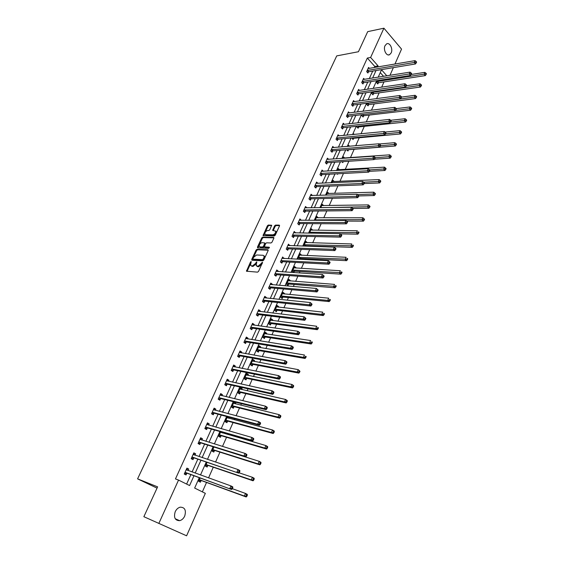 <?xml version="1.0" encoding="UTF-8"?>
<svg xmlns="http://www.w3.org/2000/svg" width="564" height="564" viewBox="0 0 564 564"><rect width="100%" height="100%" fill="white"/><g stroke="black" fill="none" stroke-linecap="round" stroke-linejoin="round"><path stroke-width="0.85" d="M251.156 261.527L250.487 262.056L246.454 271.199L257.572 272.151L258.559 271.376L262.584 262.295L258.023 266.278L256.155 265.566L256.726 261.837L255.527 263.48L252.418 265.933L251.516 265.877L250.585 265.235L251.156 261.527M251.206 262.338L247.032 271.418M262.457 262.916L261.781 264.276L261.167 263.804M256.789 262.62L256.141 263.945L255.527 263.48M391.19 52.868L389.611 54.68C386.523 56.534 383.005 49.688 385.029 45.677L386.587 43.893C389.703 42.018 393.193 48.871 391.19 52.868M184.703 516.088C183.504 518.591 181.819 520.121 179.641 520.671C175.016 520.53 173.543 517.54 175.221 511.703C176.412 509.236 178.083 507.727 180.219 507.17C184.872 507.276 186.367 510.251 184.703 516.088M265.496 234.666L266.3 235.167L273.477 235.322L272.877 234.835L265.7 234.687L264.89 234.159C264.819 232.312 265.736 231.099 267.639 230.521L268.831 230.535L269.796 229.767L271.686 225.255L268.344 225.036L267.385 225.804L263.05 235.548L274.252 235.978L275.232 235.202L279.511 225.91L279.258 225.121L275.521 225.092L274.555 225.868L272.666 230.401L275.74 231.169M272.877 234.835C274.802 234.264 275.733 233.045 275.662 231.177L276.254 231.663L275.648 231.141M199.261 477.736L194.65 488.057L205.345 493.352L186.599 535.8L143.862 516.702L157.624 486.866L137.581 478.857L336.729 55.892L358.436 51.733L367.707 31.64L383.922 28.2L401.54 49.117L394.941 64.063M158.815 523.484L178.541 480.084L189.582 485.548L193.96 475.812M374.299 67.574L374.799 66.46L367.333 58.057L175.46 478.921L178.541 480.084M367.333 58.057L370.618 57.457L383.922 28.2M257.036 249.302L256.07 250.071L251.72 259.412L251.939 260.237L262.796 260.829L263.776 260.053L268.154 250.564L267.907 249.739L257.036 249.302L257.635 249.781L256.676 250.543L252.221 260.251M257.452 247.117L261.759 237.874L262.718 237.106L273.611 237.366L273.864 238.17L272.017 242.182L271.03 242.957L266.582 242.816L265.609 243.592L264.319 246.856L269.254 247.222L268.739 248.343L257.678 247.927L257.452 247.117L258.051 247.589L262.352 238.353L261.759 237.874M137.581 478.857L157.039 488.135M186.613 484.081L190.851 474.684M192.077 471.969L197.788 459.293M199.029 456.544L204.633 444.094M205.895 441.302L211.401 429.07M212.677 426.243L218.092 414.23M219.382 411.367L224.698 399.566M226.009 396.668L231.233 385.071M232.551 382.138L237.684 370.745M239.023 367.784L244.064 356.589M245.411 353.6L250.374 342.595M251.734 339.577L256.606 328.763M257.981 325.71L262.768 315.093M264.156 312.012L268.859 301.571M270.255 298.462L274.879 288.211M276.289 285.074L280.837 274.992M282.261 271.834L286.724 261.922M288.162 258.735L292.547 248.999M293.992 245.791L298.307 236.224M299.759 232.988L303.996 223.584M305.469 220.327L309.629 211.084M311.109 207.799L315.205 198.718M316.693 195.419L320.719 186.487M322.213 183.166L326.168 174.389M327.677 171.04L331.561 162.418M333.077 159.055L336.898 150.574M338.421 147.19L342.179 138.857M343.709 135.459L347.403 127.267M348.94 123.847L352.57 115.789M354.121 112.356L357.689 104.439M359.247 100.984L362.751 93.201M364.316 89.732L367.763 82.083M369.328 78.6L372.719 71.078M188.059 470.524L188.736 469.036L186.917 468.113L184.238 474.028L186.057 474.951L186.783 473.351M194.996 455.197L195.63 453.794L193.84 452.85L191.189 458.694L192.987 459.639L193.699 458.06M201.849 440.047L202.441 438.736L200.678 437.77L198.056 443.544L199.832 444.51L200.537 442.951M208.624 425.087L209.173 423.86L207.432 422.866L204.845 428.577L206.593 429.556L207.291 428.02M215.314 410.296L215.829 409.154L214.108 408.139L211.549 413.786L213.277 414.787L213.968 413.264M221.92 395.688L222.406 394.624L220.7 393.587L218.176 399.164L219.882 400.193L220.566 398.685M228.455 381.243L228.899 380.263L227.221 379.212L224.726 384.719L226.411 385.762L227.088 384.274M234.913 366.974L235.322 366.064L233.665 365L231.198 370.442L232.862 371.507L233.524 370.033M241.293 352.867L241.674 352.035L240.031 350.949L237.592 356.328L239.242 357.414L239.897 355.962M247.603 338.922L247.948 338.167L246.327 337.06L243.916 342.383L245.544 343.483L246.193 342.045M253.842 325.139L254.152 324.455L252.552 323.334L250.169 328.593L251.777 329.707L252.418 328.29M260.004 311.511L260.286 310.898L258.707 309.763L256.345 314.959L257.931 316.094L258.566 314.691M266.102 298.039L266.349 297.496L264.791 296.34L262.457 301.486L264.022 302.635L264.65 301.246M272.13 284.721L272.341 284.242L270.805 283.072L268.499 288.162L270.043 289.325L270.664 287.95M278.087 271.552L278.271 271.143L276.748 269.952L274.471 274.985L276 276.163L276.614 274.809M283.981 258.531L282.634 256.98L280.378 261.95L281.887 263.148L282.493 261.809M289.804 245.65L288.451 244.149L286.216 249.069L287.711 250.282L288.31 248.95M295.571 232.911L294.204 231.459L291.997 236.323L293.47 237.55L294.063 236.238M301.268 220.32L299.893 218.91L297.707 223.725L299.167 224.965L299.752 223.661M306.908 207.855L305.519 206.502L303.361 211.26L304.8 212.508L305.378 211.225M312.484 195.532L311.081 194.22L308.952 198.93L310.376 200.192L310.947 198.923M317.976 183.342L316.587 182.073L314.479 186.726L315.889 188.009L316.453 186.754M323.355 171.287L322.037 170.053L319.95 174.664L321.339 175.954L321.903 174.713M328.678 159.365L327.43 158.167L325.365 162.728L326.732 164.032L327.289 162.799M333.951 147.571L332.76 146.407L330.716 150.912L332.076 152.231L332.626 151.011M339.175 135.896L338.033 134.768L336.017 139.23L337.357 140.556L337.899 139.35M344.343 124.348L343.257 123.248L341.255 127.661L342.581 129.001L343.123 127.809M349.461 112.927L348.425 111.848L346.444 116.219L347.755 117.573L348.291 116.388M354.53 101.619L353.536 100.575L351.576 104.897L352.874 106.258L353.402 105.087M359.55 90.43L358.598 89.408L356.659 93.687L357.943 95.062L358.464 93.906M364.52 79.362L363.604 78.361L361.686 82.598L362.955 83.98L363.47 82.837M369.441 68.406L368.56 67.426L366.663 71.621L367.918 73.01L368.426 71.882M202.356 491.871L206.537 482.439M208.553 477.884L213.284 467.196M215.561 462.064L219.96 452.138M222.484 446.434L226.552 437.255M227.786 434.47L228.039 433.899M229.322 431.002L233.073 422.549M234.321 419.736L234.779 418.692M236.076 415.76L239.51 408.019M240.772 405.163L241.434 403.669M242.753 400.701L245.876 393.651M247.152 390.767L248.012 388.822M249.344 385.818L252.164 379.452M253.455 376.541L254.512 374.158M255.859 371.119L258.382 365.416M259.687 362.476L260.935 359.663M262.288 356.596L264.53 351.541M265.848 348.573L267.28 345.344M268.647 342.249L270.614 337.822M271.94 334.826L273.547 331.188M274.936 328.065L276.621 324.258M277.96 321.233L279.751 317.201M281.147 314.049L282.564 310.849M283.918 307.796L285.87 303.376M287.28 300.196L288.437 297.588M289.804 294.514L291.926 289.713M293.351 286.505L294.246 284.475M295.621 281.373L297.912 276.205M299.343 272.969L299.992 271.503M301.38 268.379L303.827 262.845M305.272 259.595L305.681 258.679M307.07 255.534L309.678 249.648M311.131 246.362L311.3 245.989M312.703 242.823L315.466 236.591M318.272 230.253L321.184 223.682M323.778 217.817L326.838 210.922M329.228 205.522L332.429 198.302M334.621 193.353L337.963 185.817M339.958 181.312L343.427 173.472M345.231 169.404L348.841 161.269M350.455 157.624L354.15 149.284M355.722 145.738L359.254 137.764M361.023 133.774L364.302 126.364M366.262 121.937L369.307 115.077M371.45 110.227L374.249 103.91M376.583 98.644L379.149 92.856M381.666 87.18L383.999 81.907M383.569 76.337L380.256 72.608M200.086 478.039L198.641 481.289L200.41 482.185L201.115 480.606M207.058 462.431L205.402 466.132L207.15 467.048L207.848 465.483M213.939 447.012L212.092 451.151L213.819 452.088L214.503 450.544M220.736 431.777L218.698 436.353L220.404 437.304L221.081 435.782M222.371 432.898L222.618 432.327M227.454 416.733L225.226 421.717L226.911 422.697L227.581 421.188M228.885 418.269L229.344 417.24M234.088 401.864L231.684 407.257L233.348 408.258L234.011 406.771M235.322 403.817L235.801 402.745L234.518 401.97M241.688 389.534L242.132 388.54L240.497 387.517L238.064 392.967L239.707 393.982L240.363 392.509M247.977 375.412L248.386 374.489L246.778 373.453L244.367 378.839L245.989 379.875L246.637 378.423M254.195 361.454L254.576 360.607L252.982 359.543L250.606 364.873L252.207 365.93L252.848 364.492M260.342 347.65L260.695 346.874L259.116 345.802L256.768 351.069L258.347 352.14L258.982 350.716M266.427 334.008L266.737 333.303L265.186 332.21L262.859 337.42L264.424 338.506L265.045 337.096M272.433 320.521L272.722 319.88L271.185 318.773L268.887 323.919L270.431 325.026L271.044 323.63M278.376 307.176L278.63 306.604L277.114 305.484L274.844 310.574L276.367 311.695L276.98 310.32M284.256 293.985L284.482 293.477L282.98 292.335L280.731 297.376L282.24 298.511L282.846 297.15M290.065 280.942L290.263 280.498L288.782 279.342L286.561 284.327L288.049 285.476L288.648 284.129M295.818 268.041L295.987 267.66L294.521 266.49L292.321 271.418L293.795 272.581L294.387 271.249M299.703 259.313L300.062 258.509M301.5 255.28L300.196 253.772L298.018 258.65L298.786 259.271M307.126 242.661L305.808 241.202L303.777 246.115M312.682 230.175L311.363 228.758L309.396 233.158M318.188 217.824L316.855 216.456L315.121 220.341M323.63 205.606L322.291 204.281L320.775 207.672M329.016 193.522L327.67 192.232L326.366 195.144M334.318 181.559L332.986 180.318L331.9 182.75M337.039 173.811L337.575 174.318L337.815 173.775M339.514 169.736L338.252 168.523L337.371 170.49M341.876 161.727L342.785 162.608L343.222 161.642M344.667 158.033L343.462 156.855L342.785 158.371M346.698 149.791L347.946 151.025L348.481 149.834M349.567 146.252L348.615 145.308L348.136 146.379M351.901 137.947L353.057 139.562L353.579 138.384M354.262 134.429L353.713 133.88L353.431 134.514M357.132 126.23L356.829 126.9L358.112 128.218L358.633 127.048M362.307 114.633L361.848 115.662L363.11 116.995L363.625 115.832M367.425 103.163L366.811 104.537L368.066 105.877L368.574 104.728M372.494 91.805L371.725 93.525L372.966 94.879L373.474 93.744M377.513 80.574L376.59 82.626L377.817 83.987L378.317 82.859M393.362 67.638L389.971 75.322M386.848 75.816L381.518 69.788L378.211 77.19M376.639 80.708L373.192 88.428M371.627 91.932L368.116 99.786M366.558 103.275L362.99 111.27M361.439 114.739L357.802 122.867M356.258 126.322L352.563 134.599M351.027 138.032L347.269 146.45M345.746 149.869L341.918 158.428M340.395 161.826L336.504 170.54M334.995 173.923L331.033 182.785M329.531 186.148L325.506 195.165M324.011 198.507L319.908 207.686M318.427 210.999L314.254 220.341M312.787 223.633L308.536 233.143M307.077 236.415L302.755 246.087M301.303 249.33L296.911 259.172M295.466 262.394L290.996 272.412M289.565 275.613L285.01 285.807M283.593 288.972L278.961 299.35M277.551 302.494L272.835 313.055M271.446 316.171L266.645 326.916M265.263 330.003L260.378 340.938M259.01 343.998L254.04 355.13M252.686 358.161L247.624 369.49M246.285 372.487L241.131 384.021M239.806 386.989L234.561 398.727M233.249 401.66L227.912 413.609M226.615 416.507L221.18 428.675M219.904 431.538L214.369 443.924M213.107 446.751L207.474 459.364M206.227 462.149L200.488 474.987M377.584 67.017L378.084 65.903L370.618 57.457M195.179 473.083L200.904 460.351M202.145 457.58L207.763 445.074M209.025 442.268L214.546 429.979M215.815 427.138L221.243 415.069M222.533 412.192L227.856 400.334M229.167 397.43L234.398 385.776M235.717 382.836L240.863 371.387M242.196 368.419L247.251 357.167M248.597 354.164L253.56 343.116M254.928 340.078L259.8 329.221M261.181 326.154L265.968 315.487M267.357 312.393L272.067 301.916M273.469 298.793L278.101 288.493M279.511 285.342L284.059 275.218M285.483 272.045L289.952 262.098M291.391 258.897L295.783 249.126M297.228 245.897L301.543 236.295M303.002 233.045L307.246 223.605M308.712 220.334L312.879 211.056M314.359 207.756L318.456 198.641M319.95 195.327L323.976 186.36M325.47 183.025L329.432 174.213M330.934 170.857L334.826 162.199M336.341 158.822L340.17 150.313M341.692 146.915L345.45 138.554M346.98 135.134L350.674 126.914M352.218 123.481L355.849 115.401M357.4 111.954L360.967 104.009M362.525 100.54L366.029 92.736M367.594 89.253L371.041 81.576M372.614 78.079L376.005 70.535M374.799 66.46L378.084 65.903M188.736 469.036L186.811 468.353M195.63 453.794L193.699 453.16M202.441 438.736L200.502 438.143M209.173 423.86L207.235 423.303M215.829 409.154L213.876 408.646M222.406 394.624L220.446 394.151M235.801 402.745L233.905 402.28M228.899 380.263L226.939 379.833M242.132 388.54L240.229 388.11M235.322 366.064L233.355 365.676M248.386 374.489L246.482 374.101M241.674 352.035L239.7 351.689M254.576 360.607L252.665 360.255M247.948 338.167L245.967 337.857M260.695 346.874L258.777 346.557M254.152 324.455L252.164 324.18M266.737 333.303L264.826 333.021M260.286 310.898L258.298 310.665M272.722 319.88L270.798 319.633M266.349 297.496L264.354 297.298M278.63 306.604L276.705 306.393M272.341 284.242L270.346 284.08M284.482 293.477L282.55 293.301M278.271 271.143L276.275 271.009M290.263 280.498L288.331 280.35M284.136 258.185L282.134 258.086M295.987 267.66L294.048 267.54M289.931 245.368L287.929 245.298M301.641 254.963L299.703 254.872M295.67 232.692L293.661 232.657M307.239 242.4L305.3 242.344M301.338 220.157L299.329 220.15M312.773 229.971L310.834 229.943M306.95 207.756L304.941 207.785M318.251 217.683L316.305 217.683M312.498 195.489L310.609 195.546M323.673 205.522L321.748 205.55M329.031 193.487L327.226 193.537M251.262 265.834L252.129 266.342L251.516 265.877M256.141 263.945L253.032 266.398L252.129 266.342M256.846 266.18L257.727 266.694L257.113 266.222M261.781 264.276L258.636 266.751L257.727 266.694M268.252 250.204L257.635 249.781M252.954 258.58L253.116 259.158L262.641 259.666L263.867 257.952L264.079 255.95L263.106 255.288L256.585 254.977L253.49 257.431L252.954 258.58M253.088 259.158L253.722 259.63L253.116 259.158M264.015 255.809L264.692 256.43L264.481 258.432L263.254 260.138L253.722 259.63M273.956 237.846L263.317 237.585L262.352 238.353M264.565 247.053L265.221 247.54L269.465 247.695M262.013 242.675C260.096 243.246 259.179 244.473 259.257 246.362L260.06 246.891L262.563 246.983L263.536 246.214L264.833 242.957L262.013 242.675M259.877 246.87L260.66 247.37L260.06 246.891M264.833 242.957L265.362 244.043L264.135 246.694L263.169 247.462L260.66 247.37M273.477 235.322C275.401 234.758 276.325 233.538 276.254 231.663M279.603 225.614L276.113 225.586L275.147 226.354L273.23 230.606M271.707 225.544L268.929 225.522L267.978 226.284L263.621 235.745M198.761 481.007L201.489 480.591L246.186 496.969L244.395 496.052L245.502 493.444L232.368 488.685M199.346 479.71L244.395 496.052L246.898 496.249L247.342 495.199L246.623 494.832L246.179 495.876M246.623 494.832L245.502 493.444L247.293 494.367L247.342 495.199M246.898 496.249L246.186 496.969M187.897 470.468L186.599 468.818M185.337 472.421L231.642 489.51L184.964 472.435M231.6 488.382L229.788 488.558L230.937 485.921L232.777 486.873L232.791 487.705L232.058 487.324L231.6 488.382L232.34 488.762L232.791 487.705M186.198 469.706L230.937 485.921L232.058 487.324M187.163 473.337L184.569 473.83M231.642 489.51L232.34 488.762M205.5 465.92L208.229 465.469L253.06 480.803L251.29 479.858L252.39 477.285L239.044 472.78M206.1 464.567L251.29 479.858L253.772 480.063L254.216 479.026L253.504 478.653L253.067 479.682M253.504 478.653L252.39 477.285L254.152 478.23L254.216 479.026M253.772 480.063L253.06 480.803M212.156 451.01L214.884 450.523L259.849 464.842L258.101 463.869L259.186 461.324L213.996 447.026M212.783 449.607L258.101 463.869L260.568 464.073L260.998 463.058L260.3 462.67L259.87 463.686M260.3 462.67L259.186 461.324L260.928 462.297L260.998 463.058M260.568 464.073L259.849 464.842M194.721 455.106L193.494 453.604M192.282 457.094L238.713 473.14L191.901 457.115M238.685 471.983L236.887 472.167L238.015 469.558L239.834 470.538L239.869 471.335L239.136 470.94L238.685 471.983L239.418 472.378L239.869 471.335M193.128 454.422L238.015 469.558L239.136 470.94M194.079 458.038L191.492 458.567M238.713 473.14L239.418 472.378M201.461 439.927L200.305 438.58M199.141 441.957L200.918 442.923L245.692 456.981L243.895 455.98L198.761 441.986M245.685 455.797L243.895 455.98L245.009 453.407L246.806 454.408L246.849 455.162L246.13 454.767L245.685 455.797L246.405 456.198L246.849 455.162M199.973 439.321L245.009 453.407L246.13 454.767M200.918 442.923L198.324 443.48M245.692 456.981L246.405 456.198M218.733 436.275L221.462 435.753L266.546 449.071L264.826 448.077L265.898 445.567L220.538 432.221M221.885 432.757L221.201 431.911M219.382 434.823L264.826 448.077L267.273 448.295L267.703 447.287L267.012 446.892L266.582 447.894M267.012 446.892L265.898 445.567L267.618 446.568L267.703 447.287M267.273 448.295L266.546 449.071M225.233 421.71L227.962 421.16L273.166 433.504L271.467 432.489L272.525 430.008L227.052 417.642M227.313 417.043L228.293 418.114M225.903 420.208L271.467 432.489L273.892 432.708L274.315 431.714L273.639 431.305L273.216 432.299M273.639 431.305L272.525 430.008L274.217 431.023L274.315 431.714M273.892 432.708L273.166 433.504M233.722 402.696L234.617 403.648M231.825 407.349L234.391 406.729L279.702 418.121L278.024 417.085L279.067 414.639L233.482 403.232M232.347 405.77L278.024 417.085L280.435 417.311L280.851 416.331L280.181 415.915L279.765 416.895M280.181 415.915L279.067 414.639L280.745 415.675L280.851 416.331M280.435 417.311L279.702 418.121M208.116 424.939L207.037 423.733M205.923 427.004L207.672 427.991L252.587 441.027L250.811 440.005L205.543 427.033M252.594 439.814L250.811 440.005L251.911 437.46L253.68 438.489L253.744 439.208L253.032 438.792L252.594 439.814L253.299 440.223L253.744 439.208M206.734 424.403L251.911 437.46L253.032 438.792M207.672 427.991L205.084 428.577M252.587 441.027L253.299 440.223M214.694 410.134L213.693 409.055M212.621 412.221L214.348 413.229L259.391 425.27L257.642 424.227L212.24 412.256M259.412 424.029L257.642 424.227L258.728 421.717L260.476 422.767L260.547 423.444L259.849 423.021L259.412 424.029L260.11 424.452L260.547 423.444M213.418 409.661L258.728 421.717L259.849 423.021M214.348 413.229L211.754 413.849M259.391 425.27L260.11 424.452M221.187 395.505L220.263 394.553M219.241 397.62L220.947 398.642L266.116 409.711L264.389 408.646L218.86 397.662M266.152 408.449L264.389 408.646L265.461 406.165L267.181 407.236L267.265 407.885L266.575 407.455L266.152 408.449L266.842 408.872L267.265 407.885M220.023 395.089L265.461 406.165L266.575 407.455M220.947 398.642L218.381 399.291M266.116 409.711L266.842 408.872M227.602 381.06L226.763 380.221M225.783 383.182L227.468 384.232L272.75 394.349L271.044 393.256L225.396 383.231M272.8 393.059L271.044 393.256L272.109 390.81L273.808 391.902L273.907 392.516L273.223 392.079L272.8 393.059L273.484 393.496L273.907 392.516M226.552 380.693L272.109 390.81L273.223 392.079M227.468 384.232L224.98 384.881M272.75 394.349L273.484 393.496M233.947 366.783L233.186 366.057M232.248 368.919L233.912 369.984L279.307 379.177L277.622 378.063L231.86 368.969M279.37 377.859L277.622 378.063L278.672 375.645L280.35 376.759L280.463 377.337L279.786 376.886L279.37 377.859L280.04 378.303L280.463 377.337M233.002 366.466L278.672 375.645L279.786 376.886M233.912 369.984L231.501 370.64M279.307 379.177L280.04 378.303M240.215 352.676L239.531 352.049M238.635 354.819L240.278 355.898L285.779 364.189L284.122 363.054L238.255 354.876M285.856 362.842L284.122 363.054L285.158 360.664L286.815 361.799L286.935 362.342L286.272 361.884L285.856 362.842L286.519 363.301L286.935 362.342M239.376 352.394L285.158 360.664L286.272 361.884M240.278 355.898L237.945 356.561M285.779 364.189L286.519 363.301M246.405 338.731L245.805 338.21M244.952 340.882L246.574 341.981L292.18 349.377L290.538 348.228L244.572 340.945M292.265 348.016L290.538 348.228L291.56 345.866L293.195 347.022L293.329 347.53L292.674 347.072L292.265 348.016L292.92 348.474L293.329 347.53M245.678 338.492L291.56 345.866L292.674 347.072M246.574 341.981L244.304 342.644M292.18 349.377L292.92 348.474M252.524 324.956L252.009 324.526M251.199 327.106L252.799 328.22L298.497 334.755L296.883 333.578L250.811 327.169M298.603 333.366L296.883 333.578L297.891 331.251L299.505 332.429L299.646 332.901L299.005 332.429L298.603 333.366L299.244 333.839L299.646 332.901M251.911 324.751L297.891 331.251L299.005 332.429M252.799 328.22L250.592 328.89M298.497 334.755L299.244 333.839M258.566 311.342L258.143 310.997M257.367 313.485L258.954 314.62L304.736 320.303L303.143 319.111L256.987 313.556M304.856 318.893L303.143 319.111L304.144 316.806L305.892 318.448L305.251 317.969L304.856 318.893L305.491 319.372L305.892 318.448M258.072 311.159L304.144 316.806L305.251 317.969M258.954 314.62L256.803 315.29M304.736 320.303L305.491 319.372M263.473 300.02L265.038 301.169L310.905 306.026L309.333 304.814L263.085 300.097M311.032 304.595L309.333 304.814L310.32 302.544L312.054 304.172L311.427 303.686L311.032 304.595L311.666 305.082L312.054 304.172M264.163 297.729L310.32 302.544L311.427 303.686M265.038 301.169L262.944 301.839M310.905 306.026L311.666 305.082M269.507 286.702L271.051 287.873L317.003 291.919L315.445 290.693L269.12 286.787M317.144 290.467L315.445 290.693L316.418 288.444L318.152 290.058L317.532 289.565L317.144 290.467L317.765 290.961L318.152 290.058M270.184 284.446L316.418 288.444L317.532 289.565M271.051 287.873L269.007 288.542M317.003 291.919L317.765 290.961M275.472 273.54L276.994 274.717L323.024 277.981L321.487 276.734L275.084 273.625M323.172 276.508L321.487 276.734L322.453 274.513L324.173 276.12L323.56 275.62L323.172 276.508L323.785 277.009L324.173 276.12M276.134 271.305L322.453 274.513L323.56 275.62M276.994 274.717L275.006 275.394M323.024 277.981L323.785 277.009M281.373 260.519L282.881 261.717L328.974 264.206L327.458 262.944L280.985 260.61M329.136 262.711L327.458 262.944L328.41 260.744L330.123 262.338L329.517 261.83L329.136 262.711L329.743 263.219L330.123 262.338M282.028 258.319L328.41 260.744L329.517 261.83M282.881 261.717L280.935 262.394M328.974 264.206L329.743 263.219M287.203 247.645L288.697 248.858L334.854 250.592L333.359 249.309L286.822 247.737M335.03 249.076L333.359 249.309L334.297 247.145L336.003 248.724L335.404 248.209L335.03 249.076L335.629 249.591L336.003 248.724M287.844 245.474L334.297 247.145L335.404 248.209M288.697 248.858L286.794 249.535M334.854 250.592L335.629 249.591M292.977 234.913L294.45 236.14L340.67 237.134L339.19 235.837L292.589 235.012M340.853 235.604L339.19 235.837L340.12 233.693L341.812 235.266L341.227 234.744L340.853 235.604L341.446 236.126L341.812 235.266M293.604 232.77L340.12 233.693L341.227 234.744M294.45 236.14L292.589 236.817M340.67 237.134L341.446 236.126M298.68 222.322L300.14 223.563L346.416 223.837L344.957 222.526L298.3 222.42M346.613 222.286L344.957 222.526L345.873 220.404L347.558 221.962L346.98 221.433L346.613 222.286L347.191 222.808L347.558 221.962M299.301 220.207L345.873 220.404L346.98 221.433M300.14 223.563L298.321 224.239M346.416 223.837L347.191 222.808M304.327 209.864L305.766 211.119L352.098 210.689L350.653 209.364L303.94 209.97M352.303 209.117L352.874 209.653L353.24 208.814L352.662 208.285L352.303 209.117L350.653 209.364L351.562 207.263L304.934 207.778M305.766 211.119L303.982 211.803M352.098 210.689L352.874 209.653M352.662 208.285L351.562 207.263M309.911 197.541L311.335 198.81L357.71 197.689L356.286 196.35L309.523 197.654M357.928 196.103L358.493 196.646L358.852 195.814L358.281 195.278L357.928 196.103L356.286 196.35L357.188 194.277L310.51 195.489M311.335 198.81L309.587 199.494M357.71 197.689L358.493 196.646M358.281 195.278L357.188 194.277M315.431 185.359L316.841 186.635L363.258 184.844L361.855 183.483L315.05 185.471M363.484 183.244L364.048 183.786L364.4 182.962L363.843 182.419L363.484 183.244L361.855 183.483L362.744 181.439L316.023 183.328M316.841 186.635L315.128 187.318M363.258 184.844L364.048 183.786M363.843 182.419L362.744 181.439M240.052 388.518L240.87 389.35M238.262 393.094L240.743 392.466L286.159 402.936L284.503 401.878L285.539 399.453L239.841 388.984M238.72 391.494L284.503 401.878L286.237 401.681L286.9 402.104L287.309 401.138L286.653 400.708L286.237 401.681M286.653 400.708L285.539 399.453L287.189 400.518L287.309 401.138M286.9 402.104L286.159 402.936M246.306 374.496L247.046 375.222M244.621 379.001L247.018 378.374L292.54 387.933L290.904 386.848L291.926 384.458L246.13 374.905M245.016 377.386L290.904 386.848L292.631 386.65L293.28 387.08L293.689 386.129L293.033 385.691L292.631 386.65M293.033 385.691L291.926 384.458L293.555 385.543L293.689 386.129M293.28 387.08L292.54 387.933M252.496 360.643L253.158 361.256M250.895 365.07L253.229 364.436L298.842 373.107L297.228 372.007L298.236 369.646L252.341 360.981M251.248 363.435L297.228 372.007L298.941 371.803L299.59 372.247L299.992 371.295L299.343 370.858L298.941 371.803M299.343 370.858L298.236 369.646L299.992 371.295M299.59 372.247L298.842 373.107M258.608 346.938L259.193 347.459M257.099 351.294L259.362 350.66L305.068 358.464L303.474 357.343L304.468 355.01L258.481 347.22M257.403 349.645L303.474 357.343L305.18 357.132L305.815 357.583L306.217 356.652L305.575 356.201L305.18 357.132M305.575 356.201L306.217 356.652M305.815 357.583L305.068 358.464M264.657 333.387L265.158 333.825M263.233 337.674L265.433 337.032L311.215 343.991L309.643 342.849L310.63 340.543L264.558 333.613M263.487 336.01L309.643 342.849L311.342 342.644L311.97 343.095L312.364 342.179L311.737 341.721L311.342 342.644M311.737 341.721L312.364 342.179M311.97 343.095L311.215 343.991M270.635 319.992L271.051 320.338M269.289 324.208L271.432 323.567L317.292 329.693L315.741 328.537L316.714 326.253L270.565 320.155M269.507 322.53L315.741 328.537L317.433 328.318L318.054 328.784L318.441 327.874L317.821 327.409L317.433 328.318M317.821 327.409L318.441 327.874M318.054 328.784L317.292 329.693M275.274 310.891L277.361 310.242L323.299 315.565L321.769 314.388L322.728 312.132L276.501 306.851M275.458 309.199L321.769 314.388L323.454 314.169L324.06 314.642L324.448 313.739L323.835 313.267L323.454 314.169M323.835 313.267L324.448 313.739M324.06 314.642L323.299 315.565M281.196 297.721L283.227 297.073L329.235 301.599L327.726 300.408L328.671 298.18L282.374 293.696M281.344 296.015L327.726 300.408L329.397 300.189L330.003 300.668L330.377 299.773L329.778 299.294L329.397 300.189M329.778 299.294L330.377 299.773M330.003 300.668L329.235 301.599M287.048 284.7L289.029 284.044L335.101 287.802L333.613 286.59L334.544 284.39L288.183 280.682M287.161 282.98L335.277 286.364L335.869 286.85L336.243 285.969L335.651 285.483L335.277 286.364M335.651 285.483L336.243 285.969M335.869 286.85L335.101 287.802M292.829 271.82L294.768 271.164L340.896 274.16L339.429 272.927L340.353 270.755L293.929 267.815M292.913 270.086L341.086 272.708L341.671 273.202L342.045 272.327L341.453 271.834L341.086 272.708M341.453 271.834L342.045 272.327M341.671 273.202L340.896 274.16M298.546 259.08L300.443 258.425L346.627 260.674L345.175 259.433L346.092 257.283L299.611 255.09M298.61 257.332L346.825 259.207L347.41 259.701L347.769 258.841L347.191 258.34L346.825 259.207M347.191 258.34L347.769 258.841M347.41 259.701L346.627 260.674M305.025 246.158L306.055 245.819L352.296 247.349L350.857 246.087L351.767 243.965L305.23 242.499M304.236 244.72L352.5 245.855L353.078 246.362L353.438 245.509L352.867 245.009L352.5 245.855M352.867 245.009L353.438 245.509M353.078 246.362L352.296 247.349M340.311 233.863L357.893 234.173L356.476 232.897L357.372 230.796L310.792 230.041M309.812 232.241L358.112 232.664L358.683 233.172L359.035 232.333L358.471 231.825L358.112 232.664M358.471 231.825L359.035 232.333M358.683 233.172L357.893 234.173M346.641 221.095L363.435 221.144L362.032 219.854L362.92 217.774L316.291 217.725M315.318 219.897L363.66 219.622L364.217 220.136L364.57 219.304L364.013 218.79L363.66 219.622M362.92 217.774L364.013 218.79M364.217 220.136L363.435 221.144M352.852 208.454L368.905 208.264L367.524 206.96L368.398 204.908L321.727 205.536M320.796 207.672L369.145 206.72L369.695 207.242L370.047 206.424L369.49 205.902L369.145 206.72M368.398 204.908L369.49 205.902M369.695 207.242L368.905 208.264M358.803 195.934L374.32 195.532L372.959 194.206L373.819 192.176L327.113 193.48M357.576 194.636L374.566 193.967L375.116 194.495L375.462 193.685L374.912 193.156L374.566 193.967M373.819 192.176L374.912 193.156M375.116 194.495L374.32 195.532M364.147 183.561L379.678 182.933L378.324 181.601L379.177 179.592L332.436 181.545M363.611 182.214L379.932 181.361L380.467 181.897L380.813 181.093L380.27 180.558L379.932 181.361M379.177 179.592L380.27 180.558M380.467 181.897L379.678 182.933M369.357 171.322L384.972 170.483L383.633 169.137L384.479 167.148L337.709 169.743M369.54 169.912L385.233 168.89L385.762 169.433L386.1 168.636L385.572 168.093L385.233 168.89M384.479 167.148L385.572 168.093M385.762 169.433L384.972 170.483M374.433 159.224L390.203 158.167L388.885 156.806L389.724 154.839L342.919 158.061M342.094 161.938L342.708 161.678M375.293 157.737L390.478 156.559L391 157.102L391.338 156.32L390.81 155.777L390.478 156.559M389.724 154.839L390.81 155.777M391 157.102L390.203 158.167M347.283 150.369L348.862 149.707L395.385 145.984L394.081 144.61L394.906 142.671L379.276 143.975M380.488 145.723L395.66 144.363L396.182 144.913L396.513 144.137L395.991 143.587L395.66 144.363M394.906 142.671L395.991 143.587M396.182 144.913L395.385 145.984M352.408 138.913L353.966 138.258L400.503 133.936L399.22 132.547L400.038 130.629L385.036 132.075M385.6 133.837L400.792 132.3L401.307 132.857L401.631 132.089L401.117 131.532L400.792 132.3M400.038 130.629L401.117 131.532M401.307 132.857L400.503 133.936M357.484 127.577L359.014 126.921L405.572 122.021L404.296 120.618L405.107 118.722L390.718 120.287L390.366 121.048L390.894 121.62L391.233 120.844L389.611 119.371L388.772 121.302L341.798 126.47M390.556 122.092L405.868 120.372L406.376 120.929L406.7 120.167L406.193 119.61L405.868 120.372M405.107 118.722L406.193 119.61M406.376 120.929L405.572 122.021M362.504 116.353L364.013 115.698L410.578 110.227L409.323 108.824L410.127 106.941L396.231 108.626M395.456 110.473L410.888 108.57L411.389 109.134L411.706 108.38L411.205 107.816L410.888 108.57M410.127 106.941L411.205 107.816M411.389 109.134L410.578 110.227M367.474 105.249L368.955 104.594L415.541 98.566L414.3 97.149L415.09 95.288L401.483 97.1M367.326 103.395L415.851 96.888L416.345 97.459L416.662 96.719L416.169 96.148L415.851 96.888M415.09 95.288L416.169 96.148M416.345 97.459L415.541 98.566M372.395 94.258L373.854 93.603L420.441 87.025L419.214 85.594L419.997 83.761L406.397 85.728M372.233 92.39L420.765 85.34L421.252 85.911L421.562 85.178L421.075 84.607L420.765 85.34M419.997 83.761L421.075 84.607M421.252 85.911L420.441 87.025M320.895 173.296L322.284 174.593L368.75 172.14L367.361 170.765L320.514 173.416M368.983 170.518L369.54 171.068L369.892 170.257L369.335 169.708L368.983 170.518L367.361 170.765L368.236 168.742L321.473 171.294M322.284 174.593L320.606 175.277M368.75 172.14L369.54 171.068M369.335 169.708L368.236 168.742M326.302 161.367L327.677 162.679L374.179 159.577L372.804 158.195L325.921 161.494M374.418 157.941L374.968 158.498L375.314 157.694L374.764 157.144L374.418 157.941L372.804 158.195L373.671 156.193L326.873 159.393M327.677 162.679L326.027 163.356M374.179 159.577L374.968 158.498M374.764 157.144L373.671 156.193M331.653 149.566L333.007 150.884L379.544 147.155L378.19 145.759L331.265 149.693M379.798 145.505L380.333 146.069L380.679 145.272L380.136 144.715L379.798 145.505L378.19 145.759L379.043 143.778L332.21 147.62M333.007 150.884L331.392 151.568M379.544 147.155L380.333 146.069M380.136 144.715L379.043 143.778M336.941 137.891L338.287 139.223L384.845 134.874L383.513 133.464L336.56 138.025M385.113 133.21L385.642 133.774L385.98 132.991L385.452 132.427L385.113 133.21L383.513 133.464L384.359 131.504L337.491 135.966M338.287 139.223L336.694 139.9M384.845 134.874L385.642 133.774M385.452 132.427L384.359 131.504M342.722 124.44L389.611 119.371M390.366 121.048L388.772 121.302L390.098 122.726L343.504 127.675L341.946 128.359M390.098 122.726L390.894 121.62M347.361 114.901L348.672 116.254L395.286 110.713L393.982 109.275L346.98 115.042M395.568 109.021L396.09 109.592L396.421 108.831L395.9 108.253L395.568 109.021L393.982 109.275L394.807 107.364L347.889 113.026M348.672 116.254L347.135 116.931M395.286 110.713L396.09 109.592M395.9 108.253L394.807 107.364M352.493 103.586L353.783 104.953L400.419 98.834L399.129 97.382L352.105 103.727M400.708 97.128L401.223 97.706L401.547 96.945L401.032 96.366L400.708 97.128L399.129 97.382L399.946 95.492L353.008 101.739M353.783 104.953L352.274 105.63M400.419 98.834L401.223 97.706M401.032 96.366L399.946 95.492M357.562 92.39L358.845 93.765L405.495 87.075L404.226 85.622L357.181 92.531M405.791 85.361L406.306 85.939L406.623 85.192L406.115 84.607L405.791 85.361L404.226 85.622L405.037 83.747L358.077 90.564M358.845 93.765L357.357 94.442M405.495 87.075L406.306 85.939M406.115 84.607L405.037 83.747M362.589 81.308L363.851 82.689L410.521 75.449L409.26 73.983L362.208 81.456M410.825 73.722L411.325 74.307L411.649 73.567L411.142 72.982L410.825 73.722L409.26 73.983L410.063 72.129L363.089 79.503M363.851 82.689L362.391 83.366M410.521 75.449L411.325 74.307M411.142 72.982L410.063 72.129M377.267 83.373L378.698 82.718L425.298 75.611L424.086 74.173L424.861 72.354L411.205 74.483M377.097 81.505L425.623 73.912L426.109 74.49L426.419 73.764L425.933 73.186L425.623 73.912M424.861 72.354L425.933 73.186M426.109 74.49L425.298 75.611M367.559 70.338L368.814 71.734L415.485 63.951L414.244 62.47L367.178 70.486M415.802 62.209L416.295 62.801L416.613 62.068L416.119 61.476L415.802 62.209L414.244 62.47L415.034 60.637L368.052 68.554M368.814 71.734L367.375 72.403M415.485 63.951L416.295 62.801M416.119 61.476L415.034 60.637M251.093 262.528L250.487 262.056M262.295 263.169L261.682 262.69M256.655 262.845L256.042 262.373M253.032 266.398L252.418 265.933M258.636 266.751L258.023 266.278M247.138 271.016L246.524 270.551M252.327 259.884L251.72 259.412M256.676 250.543L256.07 250.071M263.254 260.138L262.641 259.666M263.938 259.595L263.332 259.123M264.481 258.432L263.867 257.952M263.317 237.585L262.718 237.106M265.221 247.54L264.622 247.06M263.169 247.462L262.563 246.983M264.135 246.694L263.536 246.214M265.362 244.043L264.763 243.563M266.3 235.167L265.7 234.687M273.321 230.295L272.729 229.809M275.147 226.354L274.555 225.868M276.113 225.586L275.521 225.092M263.712 235.428L263.12 234.948M267.978 226.284L267.385 225.804M268.929 225.522L268.344 225.036M201.228 480.577L199.459 479.682M201.489 480.591L199.726 479.696M186.261 469.798L186.811 470.08M185.077 472.406L186.895 473.33M207.968 465.462L206.22 464.546M208.229 465.469L206.48 464.553M214.623 450.516L212.896 449.579M214.884 450.523L213.164 449.586M193.191 454.514L193.607 454.732M192.021 457.087L193.819 458.031M198.881 441.957L200.657 442.923M221.201 435.753L219.495 434.795M221.462 435.753L219.763 434.795M227.701 421.16L226.016 420.18M227.962 421.16L226.284 420.18M234.123 406.736L232.467 405.742M234.391 406.729L232.728 405.735M205.656 427.004L207.411 427.991M212.353 412.228L214.087 413.236M218.973 397.627L220.679 398.656M225.515 383.196L227.2 384.246M231.98 368.934L233.644 369.998M238.368 354.841L240.01 355.926M244.684 340.91L246.306 342.01M250.931 327.134L252.531 328.248M257.099 313.513L258.686 314.649M263.205 300.055L264.77 301.204M269.239 286.745L270.783 287.908M275.204 273.582L276.734 274.767M281.105 260.568L282.613 261.767M286.935 247.695L288.43 248.907M292.709 234.962L294.182 236.196M298.412 222.378L299.872 223.619M304.059 209.921L305.498 211.176M309.643 197.604L311.067 198.873M315.163 185.422L316.573 186.705M240.476 392.481L238.84 391.465M240.743 392.466L239.101 391.451M246.757 378.388L245.136 377.351M247.018 378.374L245.403 377.337M252.961 364.457L251.361 363.399M253.229 364.436L251.629 363.378M259.095 350.681L257.515 349.609M259.362 350.66L257.783 349.588M265.165 337.06L263.607 335.975M265.433 337.032L263.867 335.947M271.164 323.595L269.62 322.488M271.432 323.567L269.888 322.46M277.093 310.278L275.57 309.157M277.361 310.242L275.838 309.121M282.959 297.108L281.457 295.973M283.227 297.073L281.725 295.938M288.761 284.087L287.273 282.938M289.029 284.044L287.541 282.895M294.5 271.206L293.033 270.043M294.768 271.164L293.301 270.001M300.175 258.467L298.723 257.29M300.443 258.425L298.99 257.24M305.787 245.869L304.356 244.67M306.055 245.819L304.623 244.621M311.088 233.186L309.925 232.192M311.427 233.193L310.193 232.142M316.002 220.348L315.431 219.847M316.333 220.348L315.699 219.791M353.698 138.328L353.198 137.827M353.966 138.258L353.515 137.799M358.746 126.999L357.921 126.146M359.014 126.921L358.232 126.11M363.745 115.782L362.617 114.598M364.013 115.698L362.927 114.562M368.687 104.678L367.439 103.339M368.955 104.594L367.707 103.254M373.587 93.687L372.346 92.334M373.854 93.603L372.614 92.249M320.627 173.367L322.016 174.664M326.034 161.445L327.409 162.749M331.385 149.643L332.739 150.962M336.673 137.968L338.019 139.301M342.179 126.336L343.504 127.675M341.911 126.414L343.236 127.76M347.093 114.985L348.404 116.339M352.225 103.67L353.515 105.038M357.294 92.475L358.577 93.85M362.321 81.399L363.59 82.781M378.43 82.809L377.21 81.449M378.698 82.718L377.478 81.357M367.291 70.43L368.546 71.818M389.611 54.68L388.293 54.919M179.641 520.671L175.242 518.753M264.692 256.43L264.079 255.95"/></g></svg>
